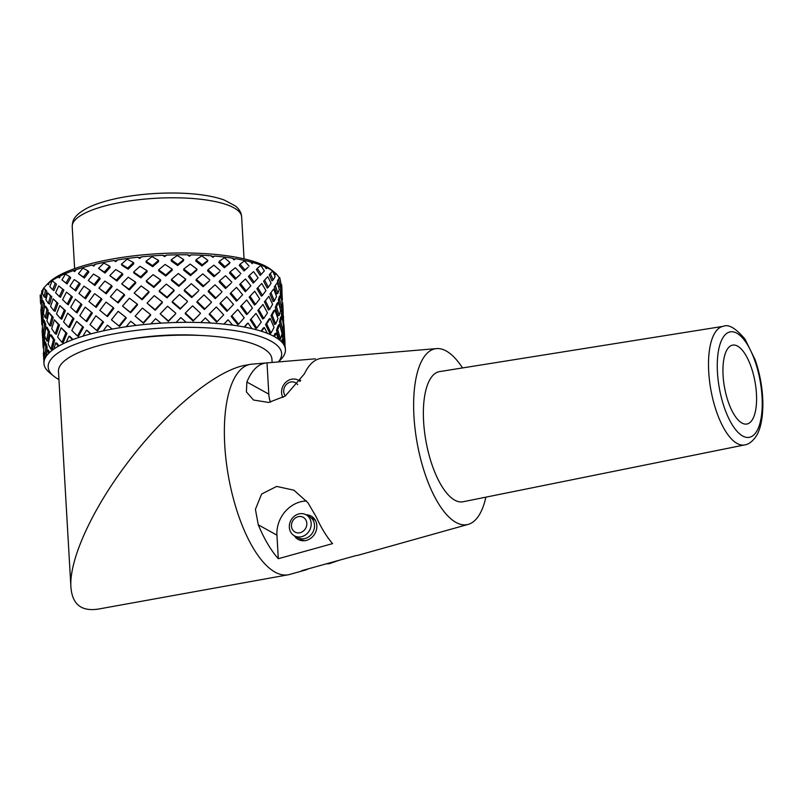 <?xml version="1.0" encoding="UTF-8"?>
<svg xmlns="http://www.w3.org/2000/svg" width="803" height="803" viewBox="0 0 803 803"><rect width="100%" height="100%" fill="white"/><g stroke="black" fill="none" stroke-linecap="round" stroke-linejoin="round"><path stroke-width="1.2" d="M45.891 285.607L48.31 283.108A116.927 32.371 -3.3 0 1 158.763 253.658A116.927 32.371 -3.3 0 1 271.866 270.22L274.566 272.418A119.597 33.114 176.7 0 0 266.967 267.72L265.07 266.837A119.597 33.114 176.7 0 0 253.296 262.641L250.697 261.929A119.597 33.114 176.7 0 0 235.58 258.707L234.586 259.068L232.398 258.185A119.597 33.114 176.7 0 0 214.592 256.067L213.217 256.528L210.958 255.776A119.597 33.114 176.7 0 0 191.244 254.852L189.558 255.414L187.34 254.792A119.597 33.114 176.7 0 0 166.572 255.103L164.645 255.796L162.547 255.284A119.597 33.114 176.7 0 0 141.649 256.819L139.561 257.643L137.684 257.231A119.597 33.114 176.7 0 0 117.559 259.921L115.401 260.875L113.835 260.543A119.597 33.114 176.7 0 0 95.356 264.277L93.238 265.351L92.034 265.08A119.597 33.114 176.7 0 0 76.024 269.688L73.234 270.641A119.597 33.114 176.7 0 0 60.386 275.921L58.258 276.985A119.597 33.114 176.7 0 0 49.134 282.716L47.768 283.84A119.597 33.114 176.7 0 0 45.891 285.607A119.597 33.114 176.7 0 0 43.854 288.016M279.123 277.818A119.597 33.114 176.7 0 0 276.292 273.984M280.438 280.839L280.247 279.886M42.007 291.419A119.597 33.114 176.7 0 0 41.375 295.424L41.395 295.745M42.76 289.753L41.636 291.188L42.549 291.75L42.76 289.753A119.597 33.114 176.7 0 1 43.392 288.689M274.877 272.689L275.539 274.616L276.362 273.933L274.877 272.689A119.597 33.114 176.7 0 0 274.566 272.418M265.07 266.837L266.114 268.704L266.867 267.971M253.296 262.641L252.734 262.942M235.58 258.707L234.074 259.871L234.586 259.068M214.592 256.067L212.865 257.341L213.217 256.528M191.244 254.852L189.378 256.237L189.558 255.414M166.572 255.103L164.645 256.619L164.645 255.796M141.649 256.819L139.752 258.446L139.561 257.643M117.559 259.921L115.773 261.658L115.401 260.875M95.356 264.277L93.77 266.104L93.238 265.351M76.024 269.688L74.699 271.585L74.017 270.882M60.386 275.921L59.392 277.878L58.599 277.216M49.134 282.716L48.511 284.704L47.648 284.091M59.392 277.878L58.258 276.985M74.699 271.585L73.234 270.641M93.77 266.104L92.034 265.08M115.773 261.658L113.835 260.543M139.752 258.446L137.684 257.231M164.645 256.619L162.547 255.284M189.378 256.237L187.34 254.792M212.865 257.341L210.958 255.776M234.074 259.871L232.398 258.185M252.092 263.705L250.697 261.929M43.723 357.034A235.52 204.052 -170.1 0 0 43.954 363.257A120.932 33.485 -3.3 0 1 44.275 360.417A235.52 108.656 -171.6 0 1 43.723 357.034L45.078 357.245A232.86 107.431 8.4 0 0 45.189 358.038M47.166 349.907A235.52 205.959 172.7 0 0 46.323 356.151A120.932 33.485 -3.3 0 1 48.762 353.28A235.52 96.812 -162.9 0 1 47.166 349.907L48.471 350.198A232.86 95.718 17.1 0 0 49.545 352.507M55.718 342.861A235.52 200.88 156.6 0 0 53.881 349.054A120.932 33.485 -3.3 0 1 58.308 346.274A235.52 78.724 -155.3 0 1 55.718 342.861L56.933 343.222A232.86 77.831 24.7 0 0 58.96 345.912M69.028 336.196A235.52 189.036 144.5 0 0 66.268 342.289A120.932 33.485 -3.3 0 1 72.511 339.729A235.52 55.176 -149 0 1 69.028 336.196L70.102 336.628A232.86 54.554 31 0 0 72.973 339.549M86.503 330.204A235.52 170.939 136.7 0 0 82.97 336.146A120.932 33.485 -3.3 0 1 90.739 333.907A235.52 27.202 -144 0 1 86.503 330.204L87.386 330.706A232.86 26.9 36 0 0 90.97 333.847M223.886 324.101A232.86 10.419 -44.8 0 0 227.39 320.417L228.082 319.795A235.52 10.539 135.2 0 1 223.977 324.111A120.932 33.485 -3.3 0 1 232.619 325.135A120.932 33.485 -3.3 0 1 244.554 327.072A120.932 33.485 -3.3 0 1 251.891 328.638A120.932 33.485 -3.3 0 1 261.637 331.328A120.932 33.485 -3.3 0 1 267.349 333.355A120.932 33.485 -3.3 0 1 274.485 336.678A120.932 33.485 -3.3 0 1 278.33 339.087A120.932 33.485 -3.3 0 1 282.536 342.891A120.932 33.485 -3.3 0 1 283.539 344.226A120.932 33.485 -3.3 0 1 284.332 345.581A120.932 33.485 -3.3 0 1 285.436 349.706A120.932 33.485 -3.3 0 1 285.115 352.547A120.932 33.485 -3.3 0 1 283.058 356.813A120.932 33.485 -3.3 0 1 280.859 359.443L278.45 361.932M244.202 327.012A232.86 39.969 -40.4 0 0 247.113 323.619L248.017 323.037A235.52 40.421 139.6 0 1 244.554 327.072M261.055 331.147A232.86 65.766 -34.9 0 0 263.213 328.056L264.307 327.524A235.52 66.519 145.1 0 1 261.637 331.328M273.713 336.256A232.86 86.704 -28 0 0 275.007 333.536L276.232 333.064A235.52 87.698 152 0 1 274.485 336.678M281.572 341.837A232.86 101.861 -19.9 0 0 281.963 339.83L283.258 339.428A235.52 103.025 160.1 0 1 282.536 342.891M278.651 279.846L280.197 286.29L278.932 287.183L277.416 280.879L279.635 277.467L277.416 280.879M279.564 299.188L281.411 307.298L280.127 307.95L278.32 300.001L279.454 296.247L280.719 295.353L279.564 299.188L278.32 300.001M280.729 321.19L282.736 330.364L281.441 330.766L279.474 321.762L280.649 317.014L281.933 316.362L280.729 321.19L279.474 321.762M280.659 290.134L280.398 285.497M280.428 295.564L280.478 290.274L281.753 289.311L281.361 292.453L280.086 293.346M283.047 331.519L282.917 329.33M281.783 309.567L281.592 306.344M281.592 316.533L281.592 309.677L282.887 308.934L282.475 313.24L281.191 313.903M282.465 336.598L282.857 331.589L284.162 331.097L283.76 336.196L282.465 336.598L282.897 339.539M275.499 285.948L277.908 293.205L276.664 294.018L274.305 286.912L277.296 282.656L274.305 286.912M265.532 301.025L269.647 309.386L268.493 310.018L264.448 301.808L268.895 296.287L264.448 301.808M251.168 319.283L256.84 328.056L255.826 328.487L250.265 319.865L255.996 313.401L250.265 319.865M258.857 309.807L263.786 318.46L262.691 318.992L257.853 310.49L262.972 304.457L257.853 310.49M271.103 293.035L274.375 300.934L273.171 301.667L269.959 293.918L273.682 289L269.959 293.918M270.36 273.672L273.161 279.936L271.976 280.889L269.236 274.767L272.528 271.093L269.236 274.767M257.873 287.765L262.451 295.394L261.376 296.177L256.89 288.699L261.768 283.449L256.89 288.699M231.866 315.8L238.621 324.171L237.808 324.643L231.174 316.412L237.778 309.516L231.174 316.412M241.372 305.672L247.495 313.963L246.591 314.555L240.579 306.415L246.692 299.961L240.579 306.415M250.084 296.297L255.464 304.337L254.471 305.03L249.181 297.14L254.712 291.248L249.181 297.14M264.669 280.187L268.373 287.223L267.238 288.106L263.605 281.211L267.76 276.664L263.605 281.211M175.626 313.812L168.379 321.391L160.168 313.863L168.419 320.889L175.626 313.812M187.179 302.079L180.153 309.155L172.243 302.299L172.264 301.537L180.324 308.513L187.179 302.079M198.451 291.098L191.756 297.562L184.198 290.877L184.349 289.983L192.058 296.789L198.451 291.098M209.292 280.98L203.079 286.711L196.022 280.357L196.303 279.334L203.5 285.818L209.292 280.98M219.59 271.826L213.979 276.744L207.586 270.852L207.997 269.728L214.531 275.74L219.59 271.826M229.226 263.735L224.358 267.77L218.777 262.491L219.309 261.266L225.011 266.656L229.999 262.541L229.226 263.735M150.663 315.198L143.486 323.228L135.165 316.151L143.235 322.736L150.552 314.565L150.663 315.198M162.326 302.741L155.2 310.269L147.039 303.102L155.089 309.637L162.347 301.978L162.326 302.741M173.97 291.037L167.024 297.933L159.305 291.68L159.185 290.796L167.044 297.16L174.121 290.134L173.97 291.037M185.443 280.197L178.838 286.35L171.471 280.408L171.481 279.394L178.989 285.446L185.724 279.173L185.443 280.197M196.615 270.34L190.502 275.65L183.666 270.139L183.797 269.015L190.783 274.626L197.026 269.206L196.615 270.34M207.345 261.567L201.884 265.944L195.771 261.025L196.042 259.791L202.286 264.819L207.877 260.343L207.345 261.567M126.292 317.998L119.506 326.43L111.426 319.805L118.995 325.978L125.9 317.396L126.292 317.998M137.534 304.859L130.628 312.799L122.528 306.084L130.247 312.196L137.273 304.106L137.534 304.859M149.007 292.443L142.131 299.76L134.161 293.075L141.87 299.017L148.876 291.559L149.007 292.443M160.58 280.889L153.885 287.454L146.517 281.923L146.246 280.93L153.754 286.571L160.59 279.876L160.58 280.889M172.113 270.32L165.769 276.021L158.783 270.912L158.643 269.788L165.769 275.007L172.243 269.186L172.113 270.32M183.445 260.834L177.644 265.572L171.25 261.025L171.25 259.791L177.774 264.448L183.716 259.6L183.445 260.834M103.567 322.083L97.504 330.876L96.741 330.475L102.925 321.521L103.567 322.083M113.865 308.322L107.512 316.653L99.803 310.339L106.869 316.091L113.333 307.609L113.865 308.322M124.646 295.253L118.151 302.972L110.402 296.709L117.629 302.259L124.244 294.4L124.646 295.253M135.797 283.027L129.313 289.993L121.705 283.881L128.912 289.13L135.516 282.034L135.797 283.027M147.15 271.765L140.866 277.848L134.021 273.12L133.609 272.026L140.595 276.854L147.009 270.641L147.15 271.765M158.562 261.587L152.69 266.686L146.297 262.491L146.005 261.276L152.55 265.562L158.552 260.353L158.562 261.587M83.502 327.273L78.433 336.367L77.459 336.025L82.629 326.771L83.502 327.273L76.616 321.371L71.798 330.475L77.459 336.025M92.365 312.989L86.865 321.642L85.981 321.14L91.592 312.327L92.365 312.989M101.961 299.358L96.149 307.419L88.932 301.537L95.376 306.756L101.298 298.545L101.961 299.358M112.159 286.52L106.197 293.838L98.94 288.126L105.534 293.025L111.617 285.557L112.159 286.52M122.819 274.616L116.897 281.06L109.8 275.62L116.355 280.096L122.407 273.522L122.819 274.616M133.8 263.775L128.119 269.216L121.986 265.361L121.424 264.177L127.697 268.132L133.509 262.561L133.8 263.775M66.96 333.345L63.126 342.66L61.982 342.389L65.886 332.904L66.96 333.345L61.138 327.724L57.645 337.039L61.982 342.389M73.976 318.661L69.58 327.564L68.506 327.132L72.993 318.058L73.976 318.661L67.703 313.13L63.578 321.933L68.506 327.132M81.936 304.568L77.078 312.909L76.094 312.307L81.043 303.805L81.936 304.568M90.719 291.208L85.55 298.836L78.935 293.466L84.656 298.074L89.926 290.305L90.719 291.208M100.194 278.751L94.884 285.507L88.26 280.428L94.102 284.593L99.522 277.697L100.194 278.751M110.222 267.309L105.002 273.07L98.578 268.383L104.33 272.016L109.67 266.134L110.222 267.309M54.664 340.03L52.255 349.476L50.99 349.285L53.45 339.669L54.664 340.03L51.422 335.082L50.147 334.63L48.15 344.035L50.99 349.285M59.502 325.074L56.411 334.158L55.196 333.797L58.348 324.542L59.502 325.074L54.393 319.795L51.663 328.738L55.196 333.797M65.444 310.651L61.771 319.192L60.616 318.661L64.36 309.958L65.444 310.651L59.864 305.572L56.481 313.903L60.616 318.661M72.4 296.899L68.265 304.759L67.181 304.066L71.397 296.046L72.4 296.899M80.25 283.981L75.813 290.997L69.921 286.219L74.809 290.144L79.346 282.987L80.25 283.981M88.882 272.046L84.345 278.059L78.463 273.682L83.442 277.065L88.079 270.922L88.882 272.046M46.082 356.512L44.958 356.412L45.841 346.755L44.115 341.757L45.46 342.128L47.156 347.047L46.313 356.171M49.575 331.97L47.949 341.134L46.634 340.843L48.3 331.509L49.575 331.97L47.156 327.383L45.831 326.841L44.627 335.855L46.634 340.843M53.219 317.346L50.9 326.018L49.615 325.556L51.984 316.723L53.219 317.346L48.863 312.467L46.915 320.899L49.615 325.556M58.007 303.323L55.096 311.343L53.871 310.731L56.832 302.55L58.007 303.323L53.179 298.786L50.569 306.475L53.871 310.731M63.869 290.084L60.506 297.281L59.332 296.508L62.764 289.16L63.869 290.084M70.694 277.758L67.061 283.981L61.961 279.866L65.966 283.058L69.68 276.694L70.694 277.758M43.794 348.06L43.201 347.97L43.282 338.655L42.398 333.968L43.764 334.429L44.556 341.877M45.771 324.352L44.938 333.064L43.593 332.693L44.446 323.81L45.771 324.352L44.195 320.216L42.84 319.594L42.408 328.036L43.593 332.693M48.17 310.219L46.634 318.319L45.309 317.777L46.875 309.526L48.17 310.219L45.962 306.616L44.617 305.843L43.442 313.582L45.309 317.777M51.753 296.789L49.635 304.106L48.341 303.404L50.509 295.936L51.753 296.789L47.738 292.844L45.891 299.74L48.341 303.404M56.451 284.212L53.901 290.576L52.657 289.722L55.266 283.218L56.451 284.212M42.509 325.125L41.876 324.904L41.957 316.663L41.184 312.969L42.559 313.662L43.252 319.785M44.446 303.805L43.673 311.152L42.308 310.53L43.111 303.032L44.446 303.805L43.071 300.814L41.706 299.981L41.254 306.876L42.308 310.53M46.795 291.118L45.44 297.552L44.095 296.779L45.48 290.204L46.795 291.118L43.683 287.946A120.932 33.485 176.7 0 0 43.513 288.157L42.479 293.757L44.095 296.779M41.375 304.267L40.662 303.905L40.17 295.072L41.535 295.835L42.067 300.192M240.037 274.716L235.199 279.273L229.497 273.01L230.16 271.896L235.982 278.3L240.037 274.716M231.083 283.198L225.553 288.538L219.099 281.773L219.641 280.769L226.225 287.665L231.083 283.198M221.367 292.623L215.244 298.656L208.168 291.549L208.589 290.656L215.806 297.903L221.367 292.623M210.998 302.892L204.394 309.526L196.815 302.219L197.116 301.446L204.835 308.884L210.998 302.892M200.088 313.893L193.111 321.019L185.182 313.672L185.342 313.019L193.423 320.507L200.088 313.893M248.137 267.258L244.072 270.962L239.254 265.361L240.027 264.167L244.955 269.898L248.137 267.258M261.246 274.385L260.182 275.409L256.328 269.517L257.291 268.363L261.246 274.385L264.368 270.882L260.945 265.733A120.932 33.485 176.7 0 0 260.533 265.592L257.291 268.363M246.17 290.897L245.276 291.74L239.685 284.593L240.468 283.62L246.17 290.897L250.847 285.828L245.477 278.962L240.468 283.62M237.256 300.452L236.463 301.185L230.14 293.667L230.822 292.794L237.256 300.452L242.626 294.711L236.504 287.364L230.822 292.794M227.55 310.731L226.868 311.353L219.932 303.614L220.484 302.851L227.55 310.731L233.532 304.407L226.747 296.729L220.484 302.851M217.171 321.622L216.599 322.123L209.161 314.314L209.603 313.682L217.171 321.622L223.666 314.816L216.328 306.967L209.603 313.682M254.19 282.184L253.206 283.118L248.448 276.513L249.331 275.439L254.19 282.184L258.114 277.858L253.587 271.625L249.331 275.439M276.483 306.756L279.183 315.368L277.918 315.93L275.278 307.479L277.186 303.082L278.43 302.269L276.483 306.756L275.278 307.479M266.676 323.99L271.023 333.104L269.848 333.476L265.582 324.522L269.025 319.082L270.169 318.45L266.676 323.99L265.582 324.522M272.167 315.047L275.71 324L274.485 324.472L271.012 315.689L273.693 310.731L274.897 309.998L272.167 315.047L271.012 315.689M277.697 329.712L280.548 339.087L279.273 339.398L276.483 330.184L278.45 324.994L279.705 324.432L277.697 329.712L276.483 330.184M283.188 323.509L283.77 323.248L284.172 327.955L283.068 328.367M282.997 322.274L283.64 322.033L282.887 308.934M280.548 339.087L282.054 333.646L279.705 324.432M282.736 330.364L283.439 325.245L281.933 316.362M281.411 307.298L282.114 302.982L280.719 295.353M281.672 300.272L282.365 299.87L281.753 289.311M282.044 302.57L282.566 302.249L282.907 305.963L281.612 306.696M275.71 324L277.968 318.691L274.897 309.998M279.183 315.368L280.649 310.52L278.43 302.269M271.023 333.104L274.054 327.423L270.169 318.45M277.908 293.205L279.293 289.381L277.296 282.656M280.197 286.29L280.869 283.168L279.755 277.657A120.932 33.485 176.7 0 0 279.635 277.467M280.498 285.035L281.552 284.362L281.803 286.641L280.518 287.594M269.647 309.386L272.588 304.307L268.895 296.287M274.375 300.934L276.533 296.448L273.682 289M256.84 328.056L261.256 322.063L255.996 313.401M263.786 318.46L267.479 312.869L262.972 304.457M273.161 279.936L275.108 276.654L272.799 271.294A120.932 33.485 176.7 0 0 272.518 271.123L272.799 271.294M262.451 295.394L265.954 290.646L261.768 283.449M268.373 287.223L271.103 283.178L267.76 276.664M238.621 324.171L244.212 317.797L237.778 309.516M247.495 313.963L252.453 308.041L246.692 299.961M255.464 304.337L259.72 298.957L254.712 291.248M244.072 270.962L244.955 269.898M193.111 321.019L193.423 320.507M210.376 323.007A235.52 132.646 -137.3 0 0 205.357 317.948A235.52 21.811 132.1 0 0 200.81 322.555A120.932 33.485 -3.3 0 1 210.376 323.007A120.932 33.485 -3.3 0 1 223.977 324.111M204.394 309.526L204.835 308.884M215.244 298.656L215.806 297.903M225.553 288.538L226.225 287.665M235.199 279.273L235.982 278.3M244.192 261.116L244.714 261.226A120.932 33.485 176.7 0 0 244.192 261.116L240.027 264.167M168.379 321.391L168.419 320.889M186.145 322.334A235.52 102.764 -136 0 0 180.846 317.576A235.52 55.226 130.1 0 0 176.068 322.485A120.932 33.485 -3.3 0 1 186.145 322.334A120.932 33.485 -3.3 0 1 200.81 322.555M180.153 309.155L180.324 308.513M200.529 313.25L192.579 305.853L185.342 313.019M191.756 297.562L192.058 296.789M211.56 302.129L204.022 294.882L197.116 301.446M203.079 286.711L203.5 285.818M222.04 291.75L215.053 284.804L208.589 290.656M213.979 276.744L214.531 275.74M231.866 282.224L225.533 275.72L219.641 280.769M224.358 267.77L225.011 266.656M240.92 273.642L235.369 267.74L230.16 271.896M160.971 323.157A235.52 70.403 -136.2 0 0 155.611 318.701A235.52 88.25 129.3 0 0 150.823 323.9A120.932 33.485 -3.3 0 1 160.971 323.157A120.932 33.485 -3.3 0 1 176.068 322.485M155.2 310.269L155.089 309.637M175.787 313.17L167.566 306.224L160.168 313.863M167.024 297.933L167.044 297.16M187.48 301.306L179.511 294.51L172.264 301.537M178.838 286.35L178.989 285.446M198.873 290.194L191.305 283.69L184.349 289.983M190.502 275.65L190.783 274.626M209.834 279.966L202.818 273.883L196.303 279.334M201.884 265.944L202.286 264.819M220.253 270.721L213.919 265.181L207.997 269.728M224.198 257.904L224.82 257.974A120.932 33.485 176.7 0 0 224.198 257.904L219.309 261.266M135.958 325.436A235.52 36.988 -137.7 0 0 130.769 321.26A235.52 119.426 129.9 0 0 126.191 326.741A120.932 33.485 -3.3 0 1 135.958 325.436A120.932 33.485 -3.3 0 1 150.823 323.9M119.506 326.43L118.995 325.978M130.628 312.799L130.247 312.196M150.552 314.565L142.392 308.081L135.165 316.151M142.131 299.76L141.87 299.017M162.347 301.978L154.276 295.634L147.039 303.102M153.885 287.454L153.754 286.571M174.121 290.134L166.291 284.071L159.185 290.796M165.769 276.021L165.769 275.007M185.724 279.173L178.296 273.512L171.481 279.394M177.644 265.572L177.774 264.448M197.026 269.206L190.17 264.077L183.797 269.015M201.443 256.077L202.135 256.107A120.932 33.485 176.7 0 0 201.443 256.077L196.042 259.791M112.199 329.069A235.52 3.975 -140.3 0 0 107.391 325.155A235.52 147.401 132.1 0 0 103.236 330.886A120.932 33.485 -3.3 0 1 112.199 329.069A120.932 33.485 -3.3 0 1 126.191 326.741M107.512 316.653L106.869 316.091M125.9 317.396L118.151 311.323L111.426 319.805M118.151 302.972L117.629 302.259M137.273 304.106L129.434 298.194L122.528 306.084M129.313 289.993L128.912 289.13M148.876 291.559L141.117 285.918L134.161 293.075M140.866 277.848L140.595 276.854M160.59 279.876L153.072 274.636L146.246 280.93M152.69 266.686L152.55 265.562M172.243 269.186L165.157 264.448L158.643 269.788M176.911 255.725L177.634 255.715A120.932 33.485 176.7 0 0 176.911 255.725L171.25 259.791M102.925 321.521L95.898 315.82L89.996 324.653L96.741 330.475M96.149 307.419L95.376 306.756M113.333 307.609L106.056 302.089L99.803 310.339M106.197 293.838L105.534 293.025M124.244 294.4L116.877 289.17L110.402 296.709M116.897 281.06L116.355 280.096M135.516 282.034L128.229 277.196L121.705 283.881M128.119 269.216L127.697 268.132M147.009 270.641L139.983 266.305L133.609 272.026M151.677 256.87L152.409 256.819A120.932 33.485 176.7 0 0 151.677 256.87L146.005 261.276M91.592 312.327L85.178 307.137L79.858 315.699L85.981 321.14M85.55 298.836L84.656 298.074M101.298 298.545L94.624 293.657L88.932 301.537M94.884 285.507L94.102 284.593M111.617 285.557L104.852 281.08L98.94 288.126M105.002 273.07L104.33 272.016M122.407 273.522L115.742 269.547L109.8 275.62M126.844 259.449L127.547 259.359A120.932 33.485 176.7 0 0 126.844 259.449L121.424 264.177M81.043 303.805L75.341 299.208L70.694 307.348L76.094 312.307M75.813 290.997L74.809 290.144M89.926 290.305L83.964 286.139L78.935 293.466M84.345 278.059L83.442 277.065M99.522 277.697L93.489 274.044L88.26 280.428M103.497 263.364L104.149 263.233A120.932 33.485 176.7 0 0 103.497 263.364L98.578 268.383M45.841 346.755L47.156 347.047M71.397 296.046L66.488 292.121L62.574 299.67L67.181 304.066M67.061 283.981L65.966 283.058M79.346 282.987L74.207 279.585L69.921 286.219M82.659 268.423L83.221 268.262A120.932 33.485 176.7 0 0 82.659 268.423L78.463 273.682M43.794 359.553L43.412 353.872L44.326 354.013M43.282 338.655L44.627 339.027M44.115 341.757L43.713 351.172L44.958 356.412M62.764 289.16L58.729 285.948L55.588 292.754L59.332 296.508M65.244 274.425L65.685 274.245A120.932 33.485 176.7 0 0 65.244 274.425L61.961 279.866M43.764 348.904L43.472 355.016M42.449 336.166L42.087 330.916L43.191 331.298M42.398 333.968L43.201 347.97M41.957 316.663L43.322 317.285M51.994 281.1L52.275 280.879A120.932 33.485 176.7 0 0 51.994 281.1L49.786 286.661L52.657 289.722M42.449 326.811L42.127 331.619M41.214 314.625L40.883 310.139L42.248 310.821M41.184 312.969L41.876 324.904M40.752 297.341L42.127 298.184M41.355 307.278L40.883 310.139M40.17 295.072A120.932 33.485 176.7 0 0 40.15 295.283L40.662 303.905M284.714 346.414L285.105 346.314A235.52 111.828 169.3 0 1 285.436 349.706M284.463 345.852L285.015 345.752L284.945 341.094L284.162 331.097M267.349 333.355A235.52 195.239 -156 0 0 264.307 327.524M251.891 328.638A235.52 179.912 -146.4 0 0 248.017 323.037M232.619 325.135A235.52 158.743 -140.5 0 0 228.082 319.795M90.739 333.907A120.932 33.485 -3.3 0 1 103.236 330.886M72.511 339.729A120.932 33.485 -3.3 0 1 82.97 336.146M58.308 346.274A120.932 33.485 -3.3 0 1 66.268 342.289M48.762 353.28A120.932 33.485 -3.3 0 1 53.881 349.054M44.275 360.417A120.932 33.485 -3.3 0 1 46.323 356.151M278.36 361.932A116.927 32.371 176.7 0 0 279.825 348.482A116.927 32.371 176.7 0 0 136.831 330.344A116.927 32.371 176.7 0 0 53.671 376.085L49.635 372.773A120.932 33.485 -3.3 0 1 46.845 370.063A120.932 33.485 -3.3 0 1 45.048 367.383A120.932 33.485 -3.3 0 1 43.954 363.257M283.76 336.196L285.015 345.752M284.332 345.581A235.52 205.959 172.7 0 0 283.258 339.428M278.33 339.087A235.52 204.052 -170.1 0 0 276.232 333.064M283.188 322.204L283.158 323.278M284.172 327.955L284.523 334.821M45.48 290.204L43.683 287.946M43.111 303.032L41.706 299.981M52.275 280.879L55.266 283.218M50.509 295.936L47.738 292.844M46.875 309.526L44.617 305.843M44.446 323.81L42.84 319.594M43.412 353.872L43.372 353.26M69.68 276.694L65.685 274.245M56.832 302.55L53.179 298.786M51.984 316.723L48.863 312.467M48.3 331.509L45.831 326.841M88.079 270.922L83.221 268.262M64.36 309.958L59.864 305.572M58.348 324.542L54.393 319.795M53.45 339.669L50.147 334.63M109.67 266.134L104.149 263.233M72.993 318.058L67.703 313.13M65.886 332.904L61.138 327.724M133.509 262.561L127.547 259.359M82.629 326.771L76.616 321.371M158.552 260.353L152.409 256.819M183.716 259.6L177.634 255.715M207.877 260.343L202.135 256.107M229.999 262.541L224.82 257.974M249.101 266.104L244.714 261.226M281.803 286.641L282.014 291.77M281.361 292.453L282.365 299.87M281.953 300.101L281.893 301.617M282.907 305.963L283.208 312.146M282.475 313.24L283.64 322.033M53.671 376.085A116.927 32.371 176.7 0 0 58.94 379.568M200.951 335.483A90.197 24.973 176.7 0 0 126.262 339.789M462.538 367.935A89.364 34.559 79.8 0 0 446.197 350.981A89.364 34.559 79.8 0 0 436.511 348.602L321.893 358.268A100.234 38.765 79.8 0 0 304.437 373.817L285.236 396.05L268.644 402.454L253.487 400.024L246.391 391.874L246.892 382.037A105.504 40.802 -100.2 0 1 266.526 362.926L251.74 364.181A106.899 41.344 79.8 0 0 250.235 364.371L245.758 365.184C216.388 369.952 166.291 411.266 127.707 462.528C92.204 509.052 68.988 559.982 70.915 587.134L58.478 371.468A106.899 29.601 -3.3 0 1 120.691 340.743A106.899 29.601 -3.3 0 1 271.926 359.162L272.117 362.464M70.915 587.134C72.25 604.478 81.515 611.776 98.689 609.015L288.247 574.777A106.899 41.344 79.8 0 0 289.722 574.436L305.2 570.1A105.384 40.752 -100.2 0 1 301.767 570.662L356.04 555.576A100.124 38.725 79.8 0 0 358.76 555.074L468.269 524.369A89.364 34.559 79.8 0 0 485.885 497.157M250.235 364.371A106.899 41.344 79.8 0 0 228.554 476.922A106.899 41.344 79.8 0 0 288.247 574.777M436.511 348.602A89.364 34.559 79.8 0 0 417.128 442.854A89.364 34.559 79.8 0 0 468.269 524.369M308.402 568.815A105.384 40.752 -100.2 0 1 305.2 570.1M278.31 558.707A105.504 40.802 -100.2 0 1 258.275 524.841L255.414 509.353L261.607 494.046L276.664 486.417L293.948 490.201L307.94 502.748L316.181 516.831A100.234 38.765 79.8 0 0 332.572 543.621L278.31 558.707L276.945 535.149A30.062 26.449 118.9 0 1 306.535 500.972M266.526 362.926A105.504 40.802 -100.2 0 1 267.018 362.896L315.328 358.821M306.033 514.763A13.36 11.754 118.9 0 1 311.162 516.068A13.36 11.754 118.9 0 1 314.997 533.453A13.36 11.754 118.9 0 1 298.244 539.465A13.36 11.754 118.9 0 1 294.41 535.822M270.43 402.173A30.062 26.449 118.9 0 1 268.814 394.143L267.018 362.896M300.713 380.441A13.36 11.754 -61.1 0 0 298.274 380.16M424.787 395.227A66.137 25.576 -100.2 0 1 439.582 371.598L723.282 326.319A60.255 23.307 79.8 0 0 709.802 347.85A60.255 23.307 79.8 0 0 708.718 371.799A60.255 23.307 79.8 0 0 744.702 444.912L463.1 501.755A66.137 25.576 -100.2 0 1 432.737 466.814A66.137 25.576 -100.2 0 1 424.787 395.227M755.733 409.721A40.09 15.508 -100.2 0 1 746.84 424.034A40.09 15.508 -100.2 0 1 724.507 387.327A40.09 15.508 -100.2 0 1 732.587 345.129A40.09 15.508 -100.2 0 1 750.946 366.409A40.09 15.508 -100.2 0 1 755.733 409.721M282.927 397.455A12.025 10.58 118.9 0 1 291.83 379.177A12.025 10.58 118.9 0 1 300.051 381.425M297.662 384.637A8.462 7.448 -61.1 0 0 290.917 381.977A8.462 7.448 -61.1 0 0 284.342 387.608A8.462 7.448 -61.1 0 0 285.396 395.939M303.514 540.77A12.025 10.58 118.9 0 1 302.882 540.278M314.314 519.561A12.025 10.58 118.9 0 1 315.077 519.832M304.929 540.67A12.025 10.58 118.9 0 1 299.549 538.432M310.982 517.714A12.025 10.58 118.9 0 1 315.74 521.087M307.639 515.877A12.025 10.58 118.9 0 1 314.385 527.752A12.025 10.58 118.9 0 1 304.257 538.693A12.025 10.58 118.9 0 1 296.207 536.585M300.924 536.846A12.025 10.58 118.9 0 1 289.341 527.28A12.025 10.58 118.9 0 1 299.589 513.769A12.025 10.58 118.9 0 1 311.173 523.335A12.025 10.58 118.9 0 1 300.924 536.846M298.676 516.58A8.462 7.448 -61.1 0 0 292.724 529.96A8.462 7.448 -61.1 0 0 306.023 527.551A8.462 7.448 -61.1 0 0 298.676 516.58M241.633 216.86A84.857 23.498 176.7 0 0 155.571 198.291A84.857 23.498 176.7 0 0 72.21 226.627C72.471 220.855 73.274 215.636 87.657 207.847C97.173 203.179 109.68 199.515 125.198 196.845C144.972 193.543 164.896 192.369 184.971 193.332C200.961 194.175 214.03 196.394 224.157 199.987L235.54 206.05C239.394 209.302 241.432 212.905 241.633 216.86L244.062 258.857M258.275 524.841L276.945 535.149M246.892 382.037L268.814 394.143M717.45 372.261A53.58 20.717 -100.2 0 1 748.346 346.223A53.58 20.717 -100.2 0 1 753.485 435.246A53.58 20.717 -100.2 0 1 717.45 372.261M327.413 563.535A23.387 20.567 -61.1 0 0 335.574 561.267M74.629 268.624L72.21 226.627M42.238 310.289L42.418 313.592M43.513 332.412L43.623 334.389M44.878 356.12L44.938 357.225M284.111 326.771L284.312 330.284M40.321 300.352L40.361 301.115M281.793 286.43L281.833 287.193M283.529 316.663L283.589 317.697M282.867 305.22L283.007 307.599M744.702 444.912C748.406 444.44 752.06 441.801 755.653 436.983C759.457 431.663 763.091 420.842 762.85 401.912C762.428 387.498 759.879 373.485 755.191 359.885L745.074 339.217C735.779 328.206 728.522 323.91 723.282 326.319M326.329 563.836L329.2 563.736L339.017 560.313"/></g></svg>
